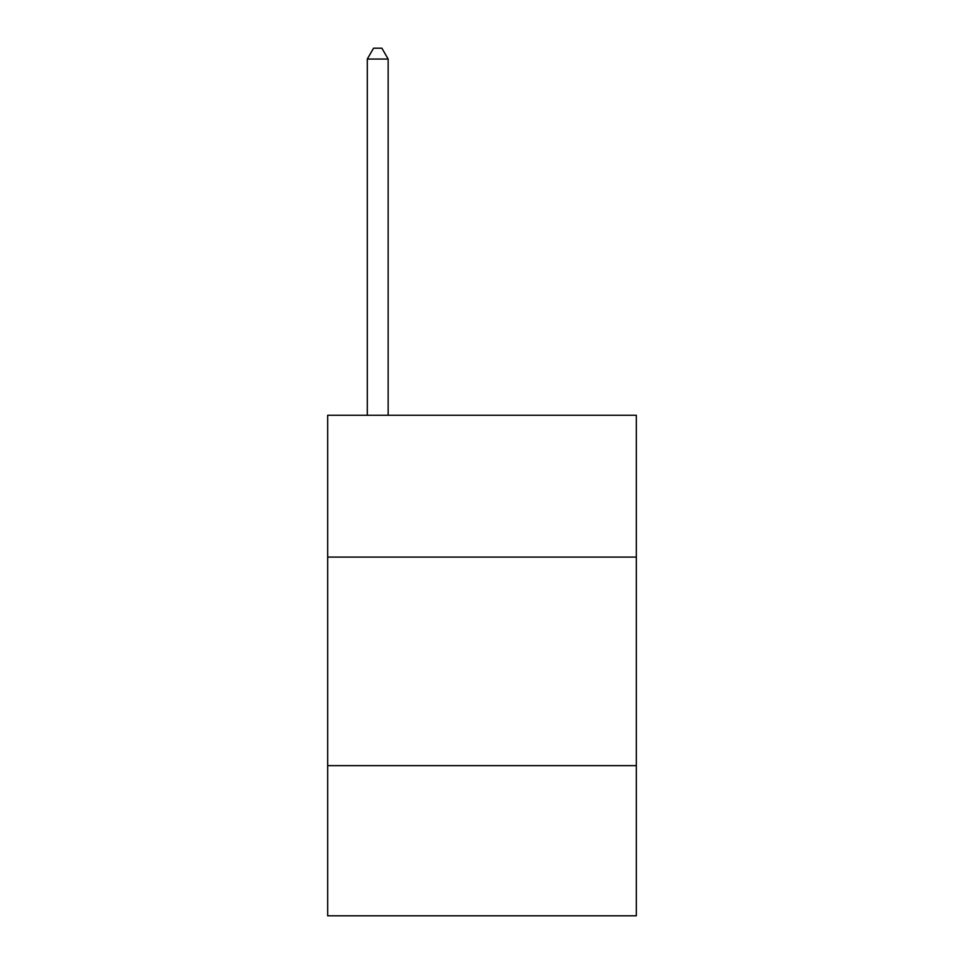 <?xml version="1.0" encoding="UTF-8"?>
<svg xmlns="http://www.w3.org/2000/svg" width="964" height="964" viewBox="0 0 964 964"><rect width="100%" height="100%" fill="white"/><g stroke="black" fill="none" stroke-linecap="round" stroke-linejoin="round"><path stroke-width="1.45" d="M636.336 557.084L636.336 415.267L327.664 415.267L327.664 557.084L636.336 557.084L636.336 915.8L327.664 915.8L327.664 557.084M636.336 765.633L327.664 765.633M388.155 415.267L388.155 59.045L367.296 59.045L367.296 415.267M367.296 59.045L373.55 48.2L381.889 48.2L388.155 59.045"/></g></svg>
